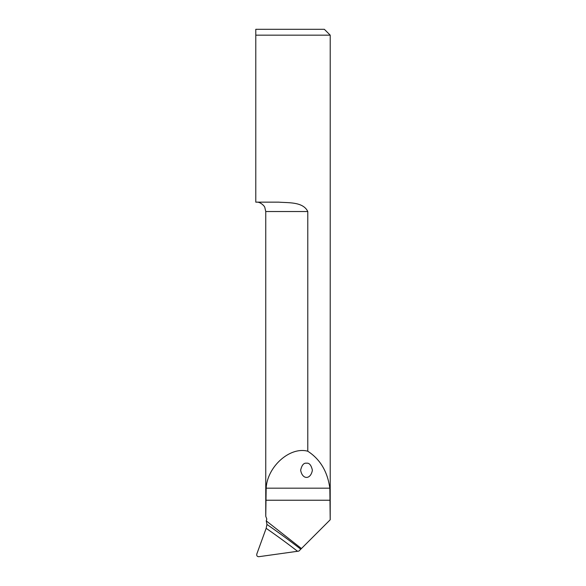 <?xml version="1.0" encoding="UTF-8"?>
<svg xmlns="http://www.w3.org/2000/svg" width="586" height="586" viewBox="0 0 586 586"><rect width="100%" height="100%" fill="white"/><g stroke="black" fill="none" stroke-linecap="round" stroke-linejoin="round"><path stroke-width="0.88" d="M266.938 524.448L266.256 520.888L266.813 519.035L265.766 516.325L266.169 488.175C267.311 466.529 290.055 446.334 307.789 451.227C320.176 459.278 327.523 471.591 329.837 488.175L330.196 519.782L300.772 549.207A732.529 698.959 12.9 0 0 266.938 524.448L266.161 528.323L256.815 554.012C256.492 555.74 257.166 556.634 258.851 556.7L298.875 551.096L300.772 549.207M307.789 451.227L307.789 211.531C303.057 201.665 288.576 202.954 278.848 202.155L255.789 202.155L255.789 35.16L330.211 35.16L330.211 519.782M266.256 520.888L301.438 548.54M330.211 35.16L324.351 29.3L255.789 29.3L255.789 35.16L255.789 29.3M306.522 463.204C309.291 462.808 311.239 465.138 312.382 470.192C310.748 479.824 302.288 479.824 300.655 470.192C301.797 465.138 303.746 462.808 306.522 463.204M330.196 500.232L265.766 500.232M265.751 516.31L265.751 211.531L307.789 211.531M329.837 488.175L266.169 488.175M266.161 528.323A729.599 696.161 -167.1 0 1 297.527 551.265M265.751 211.531L264.828 207.473C264.711 206.25 260.374 201.643 256.375 202.155"/></g></svg>
